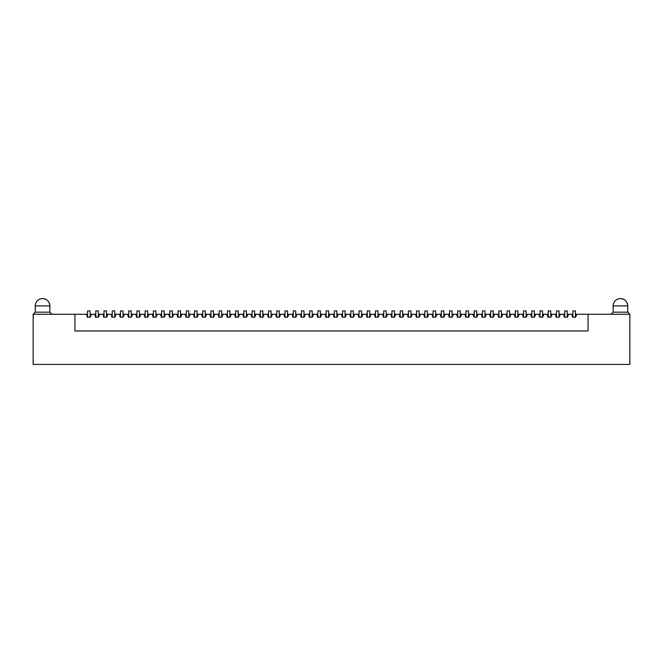 <?xml version="1.0" encoding="UTF-8"?>
<svg xmlns="http://www.w3.org/2000/svg" width="663" height="663" viewBox="0 0 663 663"><rect width="100%" height="100%" fill="white"/><g stroke="black" fill="none" stroke-linecap="round" stroke-linejoin="round"><path stroke-width="0.99" d="M178.057 317.187L178.057 310.922L180.568 310.922L180.568 317.187L177.643 317.187L177.643 315.936L177.949 317.187M104.016 317.187L104.016 310.922L106.528 310.922L106.528 317.187L103.602 317.187L103.602 315.936L103.917 317.187M523.571 317.187L523.571 310.922L526.074 310.922L526.074 317.187L523.148 317.187L523.148 315.936L523.463 317.187M326.13 317.187L326.13 310.922L328.641 310.922L328.641 317.187L325.715 317.187L325.715 315.936L326.03 317.187M293.228 317.187L293.228 310.922L295.731 310.922L295.731 317.187L292.806 317.187L292.806 315.936L293.121 317.187M243.868 317.187L243.868 310.922L246.379 310.922L246.379 317.187L243.454 317.187L243.454 315.936L243.76 317.187M235.638 317.187L235.638 310.922L238.15 310.922L238.15 317.187L235.224 317.187L235.224 315.936L235.539 317.187M169.827 317.187L169.827 310.922L172.339 310.922L172.339 317.187L169.413 317.187L169.413 315.936L169.728 317.187M507.112 317.187L507.112 310.922L509.623 310.922L509.623 317.187L506.698 317.187L506.698 315.936L507.013 317.187M227.417 317.187L227.417 310.922L229.92 310.922L229.92 317.187L226.995 317.187L226.995 315.936L227.31 317.187M391.949 317.187L391.949 310.922L394.452 310.922L394.452 317.187L391.526 317.187L391.526 315.936L391.841 317.187M498.891 317.187L498.891 310.922L501.394 310.922L501.394 317.187L498.468 317.187L498.468 315.936L498.783 317.187M276.778 317.187L276.778 310.922L279.28 310.922L279.28 317.187L276.355 317.187L276.355 315.936L276.67 317.187M301.458 317.187L301.458 310.922L303.961 310.922L303.961 317.187L301.035 317.187L301.035 315.936L301.35 317.187M342.589 317.187L342.589 310.922L345.091 310.922L345.091 317.187L342.166 317.187L342.166 315.936L342.481 317.187M153.377 317.187L153.377 310.922L155.888 310.922L155.888 317.187L152.962 317.187L152.962 315.936L153.277 317.187M186.286 317.187L186.286 310.922L188.789 310.922L188.789 317.187L185.864 317.187L185.864 315.936L186.179 317.187M375.49 317.187L375.49 310.922L378.001 310.922L378.001 317.187L375.076 317.187L375.076 315.936L375.391 317.187M367.269 317.187L367.269 310.922L369.772 310.922L369.772 317.187L366.846 317.187L366.846 315.936L367.161 317.187M145.156 317.187L145.156 310.922L147.658 310.922L147.658 317.187L144.733 317.187L144.733 315.936L145.048 317.187M136.926 317.187L136.926 310.922L139.429 310.922L139.429 317.187L136.503 317.187L136.503 315.936L136.818 317.187M556.472 317.187L556.472 310.922L558.984 310.922L558.984 317.187L556.058 317.187L556.058 315.936L556.373 317.187M474.211 310.922L476.714 310.922L476.714 317.187L474.211 317.187L474.211 310.922L474.211 314.262L468.492 314.262M424.85 317.187L424.85 310.922L427.362 310.922L427.362 317.187L424.436 317.187L424.436 315.936L424.743 317.187M400.17 317.187L400.17 310.922L402.681 310.922L402.681 317.187L399.756 317.187L399.756 315.936L400.071 317.187M350.81 317.187L350.81 310.922L353.321 310.922L353.321 317.187L350.396 317.187L350.396 315.936L350.71 317.187M260.319 317.187L260.319 310.922L262.83 310.922L262.83 317.187L259.904 317.187L259.904 315.936L260.219 317.187M548.243 317.187L548.243 310.922L550.754 310.922L550.754 317.187L547.829 317.187L547.829 315.936L548.144 317.187M490.661 317.187L490.661 310.922L493.173 310.922L493.173 317.187L490.247 317.187L490.247 315.936L490.562 317.187M449.531 317.187L449.531 310.922L452.033 310.922L452.033 317.187L449.116 317.187L449.116 315.936L449.423 317.187M383.72 317.187L383.72 310.922L386.222 310.922L386.222 317.187L383.297 317.187L383.297 315.936L383.612 317.187M359.039 317.187L359.039 310.922L361.542 310.922L361.542 317.187L358.625 317.187L358.625 315.936L358.932 317.187M284.999 317.187L284.999 310.922L287.51 310.922L287.51 317.187L284.584 317.187L284.584 315.936L284.899 317.187M268.548 317.187L268.548 310.922L271.051 310.922L271.051 317.187L268.134 317.187L268.134 315.936L268.44 317.187M219.188 317.187L219.188 310.922L221.699 310.922L221.699 317.187L218.773 317.187L218.773 315.936L219.088 317.187M540.022 317.187L540.022 310.922L542.525 310.922L542.525 317.187L539.607 317.187L539.607 315.936L539.914 317.187M309.679 317.187L309.679 310.922L312.19 310.922L312.19 317.187L309.265 317.187L309.265 315.936L309.58 317.187M194.508 317.187L194.508 310.922L197.019 310.922L197.019 317.187L194.093 317.187L194.093 315.936L194.408 317.187M87.566 317.187L87.566 310.922L90.077 310.922L90.077 317.187L87.151 317.187L87.151 315.936L87.458 317.187M408.4 317.187L408.4 310.922L410.903 310.922L410.903 317.187L407.977 317.187L407.977 315.936L408.292 317.187M120.475 317.187L120.475 310.922L122.978 310.922L122.978 317.187L120.053 317.187L120.053 315.936L120.368 317.187M465.981 317.187L465.981 310.922L468.492 310.922L468.492 317.187L465.567 317.187L465.567 315.936L465.882 317.187M433.08 317.187L433.08 310.922L435.583 310.922L435.583 317.187L432.657 317.187L432.657 315.936L432.972 317.187M317.909 317.187L317.909 310.922L320.411 310.922L320.411 317.187L317.486 317.187L317.486 315.936L317.801 317.187M210.967 317.187L210.967 310.922L213.469 310.922L213.469 317.187L210.544 317.187L210.544 315.936L210.859 317.187M572.923 317.187L572.923 310.922L575.434 310.922L575.434 317.187L572.509 317.187L572.509 315.936L572.824 317.187M441.301 317.187L441.301 310.922L443.812 310.922L443.812 317.187L440.887 317.187L440.887 315.936L441.202 317.187M564.702 317.187L564.702 310.922L567.205 310.922L567.205 317.187L564.279 317.187L564.279 315.936L564.594 317.187M416.621 317.187L416.621 310.922L419.132 310.922L419.132 317.187L416.207 317.187L416.207 315.936L416.521 317.187M128.697 317.187L128.697 310.922L131.208 310.922L131.208 317.187L128.282 317.187L128.282 315.936L128.597 317.187M95.795 317.187L95.795 310.922L98.298 310.922L98.298 317.187L95.373 317.187L95.373 315.936L95.687 317.187M531.792 317.187L531.792 310.922L534.303 310.922L534.303 317.187L531.378 317.187L531.378 315.936L531.693 317.187M482.432 317.187L482.432 310.922L484.943 310.922L484.943 317.187L482.018 317.187L482.018 315.936L482.332 317.187M112.246 317.187L112.246 310.922L114.757 310.922L114.757 317.187L111.832 317.187L111.832 315.936L112.138 317.187M515.342 317.187L515.342 310.922L517.844 310.922L517.844 317.187L514.927 317.187L514.927 315.936L515.234 317.187M457.76 317.187L457.76 310.922L460.263 310.922L460.263 317.187L457.337 317.187L457.337 315.936L457.652 317.187M334.359 317.187L334.359 310.922L336.87 310.922L336.87 317.187L333.945 317.187L333.945 315.936L334.251 317.187M161.606 317.187L161.606 310.922L164.109 310.922L164.109 317.187L161.184 317.187L161.184 315.936L161.499 317.187M252.097 317.187L252.097 310.922L254.6 310.922L254.6 317.187L251.675 317.187L251.675 315.936L251.99 317.187M202.737 317.187L202.737 310.922L205.24 310.922L205.24 317.187L202.323 317.187L202.323 315.936L202.629 317.187M629.85 364.401L33.15 364.401L33.15 314.262L74.927 314.262L74.927 330.978L588.073 330.978L588.073 314.262L629.85 314.262L629.85 364.401M588.073 314.262L575.434 314.262M572.923 314.262L567.205 314.262M564.702 314.262L558.984 314.262M556.472 314.262L550.754 314.262M548.243 314.262L542.525 314.262M540.022 314.262L534.303 314.262M531.792 314.262L526.074 314.262M523.571 314.262L517.844 314.262M515.342 314.262L509.623 314.262M507.112 314.262L501.394 314.262M498.891 314.262L493.173 314.262M490.661 314.262L484.943 314.262M482.432 314.262L476.714 314.262M465.981 314.262L460.263 314.262M457.76 314.262L452.033 314.262M449.531 314.262L443.812 314.262M441.301 314.262L435.583 314.262M433.08 314.262L427.362 314.262M424.85 314.262L419.132 314.262M416.621 314.262L410.903 314.262M408.4 314.262L402.681 314.262M400.17 314.262L394.452 314.262M391.949 314.262L386.222 314.262M383.72 314.262L378.001 314.262M375.49 314.262L369.772 314.262M367.269 314.262L361.542 314.262M359.039 314.262L353.321 314.262M350.81 314.262L345.091 314.262M342.589 314.262L336.87 314.262M334.359 314.262L328.641 314.262M326.13 314.262L320.411 314.262M317.909 314.262L312.19 314.262M309.679 314.262L303.961 314.262M301.458 314.262L295.731 314.262M293.228 314.262L287.51 314.262M284.999 314.262L279.28 314.262M276.778 314.262L271.051 314.262M268.548 314.262L262.83 314.262M260.319 314.262L254.6 314.262M252.097 314.262L246.379 314.262M243.868 314.262L238.15 314.262M235.638 314.262L229.92 314.262M227.417 314.262L221.699 314.262M219.188 314.262L213.469 314.262M210.967 314.262L205.24 314.262M202.737 314.262L197.019 314.262M194.508 314.262L188.789 314.262M186.286 314.262L180.568 314.262M178.057 314.262L172.339 314.262M169.827 314.262L164.109 314.262M161.606 314.262L155.888 314.262M153.377 314.262L147.658 314.262M145.156 314.262L139.429 314.262M136.926 314.262L131.208 314.262M128.697 314.262L122.978 314.262M120.475 314.262L114.757 314.262M112.246 314.262L106.528 314.262M104.016 314.262L98.298 314.262M95.795 314.262L90.077 314.262M87.566 314.262L74.927 314.262M576.893 314.262L575.542 317.187M575.434 317.187L575.849 315.936M571.465 314.262L572.509 315.936M568.672 314.262L567.313 317.187M567.205 317.187L567.627 315.936M563.235 314.262L564.279 315.936M560.442 314.262L559.083 317.187M558.984 317.187L559.398 315.936M555.014 314.262L556.058 315.936M552.213 314.262L550.862 317.187M550.754 317.187L551.168 315.936M546.784 314.262L547.829 315.936M543.991 314.262L542.632 317.187M542.525 317.187L542.947 315.936M538.555 314.262L539.607 315.936M535.762 314.262L534.403 317.187M534.303 317.187L534.718 315.936M530.334 314.262L531.378 315.936M527.541 314.262L526.182 317.187M526.074 317.187L526.497 315.936M522.104 314.262L523.148 315.936M519.311 314.262L517.952 317.187M517.844 317.187L518.267 315.936M513.883 314.262L514.927 315.936M511.082 314.262L509.723 317.187M509.623 317.187L510.038 315.936M505.654 314.262L506.698 315.936M502.861 314.262L501.501 317.187M501.394 317.187L501.816 315.936M497.424 314.262L498.468 315.936M494.631 314.262L493.272 317.187M493.173 317.187L493.587 315.936M489.203 314.262L490.247 315.936M486.402 314.262L485.051 317.187M484.943 317.187L485.357 315.936M480.973 314.262L482.018 315.936M478.18 314.262L476.821 317.187M472.744 314.262L474.211 317.187M476.714 317.187L477.136 315.936M469.951 314.262L468.592 317.187M468.492 317.187L468.907 315.936M464.523 314.262L465.567 315.936M461.73 314.262L460.371 317.187M460.263 317.187L460.677 315.936M456.293 314.262L457.337 315.936M453.5 314.262L452.141 317.187M452.033 317.187L452.456 315.936M448.072 314.262L449.116 315.936M445.271 314.262L443.912 317.187M443.812 317.187L444.227 315.936M439.842 314.262L440.887 315.936M437.05 314.262L435.69 317.187M435.583 317.187L436.005 315.936M431.613 314.262L432.657 315.936M428.82 314.262L427.461 317.187M427.362 317.187L427.776 315.936M423.392 314.262L424.436 315.936M420.591 314.262L419.24 317.187M419.132 317.187L419.546 315.936M415.162 314.262L416.207 315.936M412.369 314.262L411.01 317.187M410.903 317.187L411.325 315.936M406.933 314.262L407.977 315.936M404.14 314.262L402.781 317.187M402.681 317.187L403.096 315.936M398.712 314.262L399.756 315.936M395.91 314.262L394.56 317.187M394.452 317.187L394.866 315.936M390.482 314.262L391.526 315.936M387.689 314.262L386.33 317.187M386.222 317.187L386.645 315.936M382.253 314.262L383.297 315.936M379.46 314.262L378.101 317.187M378.001 317.187L378.416 315.936M374.031 314.262L375.076 315.936M371.239 314.262L369.879 317.187M369.772 317.187L370.194 315.936M365.802 314.262L366.846 315.936M363.009 314.262L361.65 317.187M361.542 317.187L361.965 315.936M357.581 314.262L358.625 315.936M354.78 314.262L353.42 317.187M353.321 317.187L353.735 315.936M349.351 314.262L350.396 315.936M346.558 314.262L345.199 317.187M345.091 317.187L345.514 315.936M341.122 314.262L342.166 315.936M338.329 314.262L336.97 317.187M336.87 317.187L337.285 315.936M332.901 314.262L333.945 315.936M330.099 314.262L328.749 317.187M328.641 317.187L329.055 315.936M324.671 314.262L325.715 315.936M321.878 314.262L320.519 317.187M320.411 317.187L320.834 315.936M316.442 314.262L317.486 315.936M313.649 314.262L312.29 317.187M312.19 317.187L312.604 315.936M308.22 314.262L309.265 315.936M305.419 314.262L304.068 317.187M303.961 317.187L304.375 315.936M299.991 314.262L301.035 315.936M297.198 314.262L295.839 317.187M295.731 317.187L296.154 315.936M291.761 314.262L292.806 315.936M288.969 314.262L287.609 317.187M287.51 317.187L287.924 315.936M283.54 314.262L284.584 315.936M280.747 314.262L279.388 317.187M279.28 317.187L279.703 315.936M275.311 314.262L276.355 315.936M272.518 314.262L271.159 317.187M271.051 317.187L271.474 315.936M267.09 314.262L268.134 315.936M264.288 314.262L262.929 317.187M262.83 317.187L263.244 315.936M258.86 314.262L259.904 315.936M256.067 314.262L254.708 317.187M254.6 317.187L255.023 315.936M250.631 314.262L251.675 315.936M247.838 314.262L246.479 317.187M246.379 317.187L246.793 315.936M242.409 314.262L243.454 315.936M239.608 314.262L238.257 317.187M238.15 317.187L238.564 315.936M234.18 314.262L235.224 315.936M231.387 314.262L230.028 317.187M229.92 317.187L230.343 315.936M225.95 314.262L226.995 315.936M223.158 314.262L221.798 317.187M221.699 317.187L222.113 315.936M217.729 314.262L218.773 315.936M214.928 314.262L213.577 317.187M213.469 317.187L213.884 315.936M209.5 314.262L210.544 315.936M206.707 314.262L205.348 317.187M205.24 317.187L205.663 315.936M201.27 314.262L202.323 315.936M198.477 314.262L197.118 317.187M197.019 317.187L197.433 315.936M193.049 314.262L194.093 315.936M190.256 314.262L188.897 317.187M188.789 317.187L189.212 315.936M184.82 314.262L185.864 315.936M182.027 314.262L180.667 317.187M180.568 317.187L180.982 315.936M176.598 314.262L177.643 315.936M173.797 314.262L172.438 317.187M172.339 317.187L172.753 315.936M168.369 314.262L169.413 315.936M165.576 314.262L164.217 317.187M164.109 317.187L164.532 315.936M160.139 314.262L161.184 315.936M157.346 314.262L155.987 317.187M155.888 317.187L156.302 315.936M151.918 314.262L152.962 315.936M149.117 314.262L147.766 317.187M147.658 317.187L148.073 315.936M143.689 314.262L144.733 315.936M140.896 314.262L139.537 317.187M139.429 317.187L139.852 315.936M135.459 314.262L136.503 315.936M132.666 314.262L131.307 317.187M131.208 317.187L131.622 315.936M127.238 314.262L128.282 315.936M124.445 314.262L123.086 317.187M122.978 317.187L123.393 315.936M119.008 314.262L120.053 315.936M116.216 314.262L114.856 317.187M114.757 317.187L115.171 315.936M110.787 314.262L111.832 315.936M107.986 314.262L106.627 317.187M106.528 317.187L106.942 315.936M102.558 314.262L103.602 315.936M99.765 314.262L98.406 317.187M98.298 317.187L98.721 315.936M94.328 314.262L95.373 315.936M91.535 314.262L90.176 317.187M90.077 317.187L90.491 315.936M86.107 314.262L87.151 315.936M366.324 315.099L367.269 315.099M369.772 315.099L370.716 315.099M218.251 315.099L219.188 315.099M221.699 315.099L222.635 315.099M127.76 315.099L128.697 315.099M131.208 315.099L132.144 315.099M514.405 315.099L515.342 315.099M517.844 315.099L518.789 315.099M432.135 315.099L433.08 315.099M435.583 315.099L436.527 315.099M399.234 315.099L400.17 315.099M402.681 315.099L403.618 315.099M251.153 315.099L252.097 315.099M254.6 315.099L255.545 315.099M555.536 315.099L556.472 315.099M558.984 315.099L559.92 315.099M489.725 315.099L490.661 315.099M493.173 315.099L494.109 315.099M349.873 315.099L350.81 315.099M353.321 315.099L354.257 315.099M316.964 315.099L317.909 315.099M320.411 315.099L321.356 315.099M284.062 315.099L284.999 315.099M287.51 315.099L288.446 315.099M522.626 315.099L523.571 315.099M526.074 315.099L527.019 315.099M440.365 315.099L441.301 315.099M443.812 315.099L444.749 315.099M407.455 315.099L408.4 315.099M410.903 315.099L411.847 315.099M135.981 315.099L136.926 315.099M139.429 315.099L140.374 315.099M473.266 315.099L474.211 315.099M476.714 315.099L477.658 315.099M325.193 315.099L326.13 315.099M328.641 315.099L329.577 315.099M168.891 315.099L169.827 315.099M172.339 315.099L173.275 315.099M358.103 315.099L359.039 315.099M361.542 315.099L362.487 315.099M234.702 315.099L235.638 315.099M238.15 315.099L239.086 315.099M201.801 315.099L202.737 315.099M205.24 315.099L206.185 315.099M506.176 315.099L507.112 315.099M509.623 315.099L510.56 315.099M267.612 315.099L268.548 315.099M271.051 315.099L271.996 315.099M119.531 315.099L120.475 315.099M122.978 315.099L123.915 315.099M539.085 315.099L540.022 315.099M542.525 315.099L543.469 315.099M456.815 315.099L457.76 315.099M460.263 315.099L461.199 315.099M423.914 315.099L424.85 315.099M427.362 315.099L428.298 315.099M391.004 315.099L391.949 315.099M394.452 315.099L395.388 315.099M341.644 315.099L342.589 315.099M345.091 315.099L346.036 315.099M308.743 315.099L309.679 315.099M312.19 315.099L313.127 315.099M275.833 315.099L276.778 315.099M279.28 315.099L280.225 315.099M242.931 315.099L243.868 315.099M246.379 315.099L247.316 315.099M152.44 315.099L153.377 315.099M155.888 315.099L156.824 315.099M547.307 315.099L548.243 315.099M550.754 315.099L551.691 315.099M185.342 315.099L186.286 315.099M188.789 315.099L189.734 315.099M465.045 315.099L465.981 315.099M468.492 315.099L469.429 315.099M374.554 315.099L375.49 315.099M378.001 315.099L378.938 315.099M160.661 315.099L161.606 315.099M164.109 315.099L165.054 315.099M103.08 315.099L104.016 315.099M106.528 315.099L107.464 315.099M226.473 315.099L227.417 315.099M229.92 315.099L230.865 315.099M193.571 315.099L194.508 315.099M197.019 315.099L197.955 315.099M292.284 315.099L293.228 315.099M295.731 315.099L296.676 315.099M259.382 315.099L260.319 315.099M262.83 315.099L263.766 315.099M111.309 315.099L112.246 315.099M114.757 315.099L115.694 315.099M563.757 315.099L564.702 315.099M567.205 315.099L568.15 315.099M530.856 315.099L531.792 315.099M534.303 315.099L535.24 315.099M497.946 315.099L498.891 315.099M501.394 315.099L502.339 315.099M382.775 315.099L383.72 315.099M386.222 315.099L387.167 315.099M86.629 315.099L87.566 315.099M90.077 315.099L91.013 315.099M448.594 315.099L449.531 315.099M452.033 315.099L452.978 315.099M415.684 315.099L416.621 315.099M419.132 315.099L420.069 315.099M333.423 315.099L334.359 315.099M336.87 315.099L337.807 315.099M300.513 315.099L301.458 315.099M303.961 315.099L304.897 315.099M177.12 315.099L178.057 315.099M180.568 315.099L181.505 315.099M144.211 315.099L145.156 315.099M147.658 315.099L148.595 315.099M571.987 315.099L572.923 315.099M575.434 315.099L576.371 315.099M210.022 315.099L210.967 315.099M213.469 315.099L214.406 315.099M481.495 315.099L482.432 315.099M484.943 315.099L485.88 315.099M94.85 315.099L95.795 315.099M98.298 315.099L99.243 315.099M474.103 317.187L473.788 315.936M42.548 298.599A7.31 7.31 0 0 0 35.238 305.908L49.866 305.908A7.31 7.31 0 0 0 42.548 298.599C46.99 299.03 49.427 301.466 49.866 305.908L49.866 312.174L51.954 314.262M35.238 305.908L35.238 312.174L49.866 312.174M620.452 298.599A7.31 7.31 0 0 0 613.134 305.908L627.762 305.908A7.31 7.31 0 0 0 620.452 298.599C624.894 299.03 627.331 301.466 627.762 305.908L627.762 312.174L629.85 314.262M613.134 305.908L613.134 312.174L627.762 312.174M613.134 312.174L611.046 314.262M35.238 312.174L33.15 314.262"/></g></svg>
